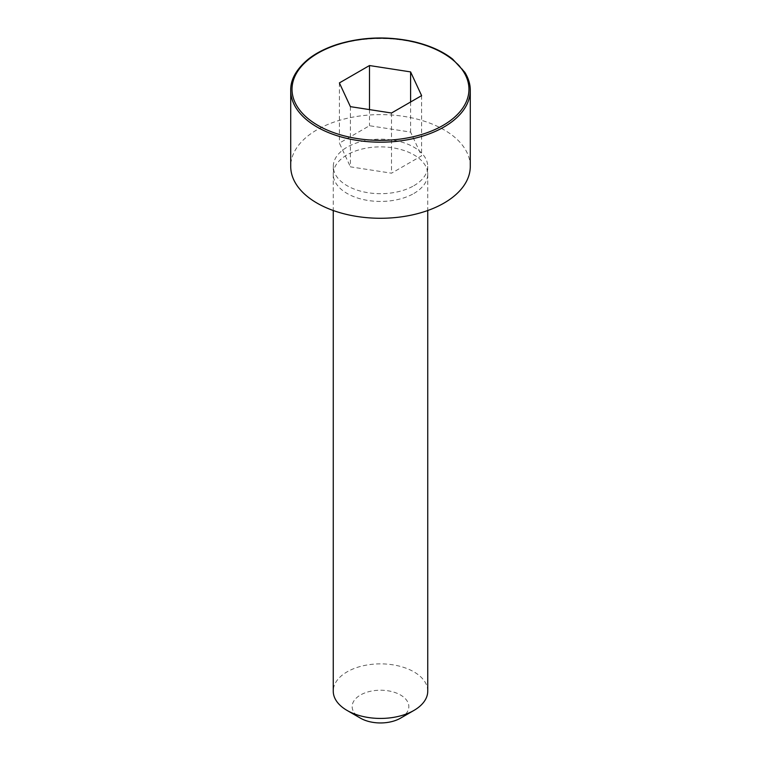 <?xml version="1.0" encoding="UTF-8"?>
<svg xmlns="http://www.w3.org/2000/svg" width="761" height="761" viewBox="0 0 761 761"><rect width="100%" height="100%" fill="white"/><g stroke="black" fill="none" stroke-linecap="round" stroke-linejoin="round"><path stroke-width="0.57" stroke-dasharray="3.81 2.85" d="M413.879 185.713A47.201 27.253 0 0 0 427.701 166.345A47.201 27.253 0 0 0 380.5 139.187A47.201 27.253 0 0 0 333.299 166.345A47.201 27.253 0 0 0 362.36 191.601A47.201 27.253 0 0 0 413.879 185.713M470.279 166.44A89.779 51.834 0 0 0 380.5 114.607A89.779 51.834 0 0 0 290.721 166.44M427.749 691.15A47.249 27.282 0 0 0 380.5 663.868A47.249 27.282 0 0 0 333.251 691.15M400.552 718.156A28.347 16.371 0 0 0 400.543 695.012A28.347 16.371 0 0 0 360.457 695.012A28.347 16.371 0 0 0 360.448 718.156M350.402 106.654L350.402 166.84L391.515 173.194L421.613 155.824L410.598 132.091L369.485 125.727L339.387 143.106L350.402 166.84M391.515 113.008L391.515 173.194M421.613 95.639L421.613 155.824M410.598 101.993L410.598 132.091M369.485 109.603L369.485 125.727M339.387 82.92L339.387 143.106M413.908 193.446A47.249 27.282 0 0 0 427.749 174.155A47.249 27.282 0 0 0 427.749 174.06A47.249 27.282 0 0 0 380.5 146.873A47.249 27.282 0 0 0 333.251 174.06A47.249 27.282 0 0 0 333.251 174.155A47.249 27.282 0 0 0 362.417 199.363A47.249 27.282 0 0 0 413.908 193.446M470.279 90.35A89.779 51.834 0 0 0 380.5 38.516A89.779 51.834 0 0 0 290.721 90.35M333.299 166.345L333.251 174.06M427.701 166.345L427.749 174.06M333.251 174.155L333.251 210.512M427.749 174.155L427.749 210.512"/><path stroke-width="1.14" d="M290.721 90.35L290.721 166.44A89.779 51.834 0 0 0 346.141 214.326A89.779 51.834 0 0 0 443.986 203.092A89.779 51.834 0 0 0 470.279 166.44L470.279 90.35C470.327 84.338 468.51 78.335 464.838 72.324L452.576 59.044C442.664 51.282 429.756 45.498 413.851 41.693C387.72 35.986 362.293 36.851 337.58 44.309C325.66 48.143 315.815 53.156 308.053 59.348C296.257 69.289 290.474 79.62 290.721 90.35A89.779 51.834 0 0 0 346.141 138.236A89.779 51.834 0 0 0 443.986 127.001A89.779 51.834 0 0 0 470.279 90.35M333.251 210.512L333.251 691.15A47.249 27.282 0 0 0 347.083 710.441A47.249 27.282 0 0 0 413.908 710.441A47.249 27.282 0 0 0 413.917 710.441A47.249 27.282 0 0 0 427.749 691.15L427.749 210.512M413.908 710.441L400.543 718.156A28.347 16.371 0 0 0 400.552 718.156L413.917 710.441M347.083 710.441L360.448 718.156A28.347 16.371 0 0 0 400.543 718.156M350.402 106.654L391.515 113.008L421.613 95.639L410.598 71.905L369.485 65.541L339.387 82.92L350.402 106.654M410.598 71.905L410.598 101.993M369.485 65.541L369.485 109.603M443.054 125.394A88.466 51.082 0 0 0 403.397 39.943A88.466 51.082 0 0 0 295.04 102.497A88.466 51.082 0 0 0 443.054 125.394"/></g></svg>
